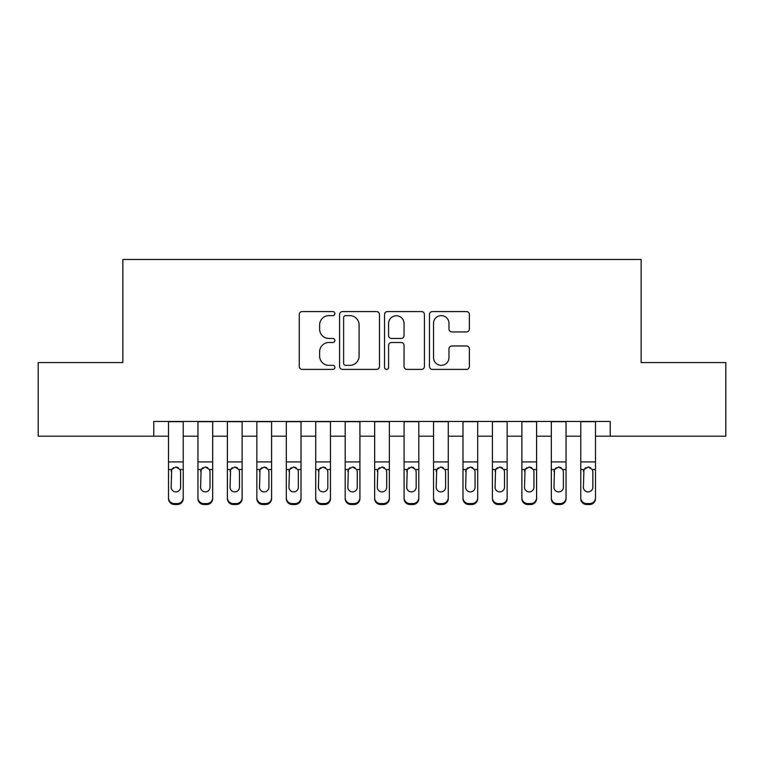 <?xml version="1.0" encoding="UTF-8"?>
<svg xmlns="http://www.w3.org/2000/svg" width="764" height="764" viewBox="0 0 764 764"><rect width="100%" height="100%" fill="white"/><g stroke="black" fill="none" stroke-linecap="round" stroke-linejoin="round"><path stroke-width="1.15" d="M334.89 313.593A2.025 2.025 0 0 0 332.865 311.578L302.152 311.578A2.894 2.894 0 0 0 299.259 314.462L299.259 366.491A2.894 2.894 0 0 0 302.152 369.384L332.865 369.384A2.025 2.025 0 0 0 334.89 367.36A2.025 2.025 0 0 0 332.865 365.335L328.883 365.335A9.254 9.254 0 0 1 319.638 356.091L319.638 351.755A9.254 9.254 0 0 1 328.883 342.501L332.865 342.501A2.025 2.025 0 0 0 334.89 340.477A2.025 2.025 0 0 0 332.865 338.452L328.883 338.452A9.254 9.254 0 0 1 319.638 329.208L319.638 324.872A9.254 9.254 0 0 1 328.883 315.618L332.865 315.618A2.025 2.025 0 0 0 334.89 313.593M466.47 331.948A2.894 2.894 0 0 0 469.363 329.064L469.363 314.462A2.894 2.894 0 0 0 466.47 311.578L432.367 311.578A2.894 2.894 0 0 0 429.473 314.462L429.473 366.491A2.894 2.894 0 0 0 432.367 369.384L466.47 369.384A2.894 2.894 0 0 0 469.363 366.491L469.363 348.861A2.894 2.894 0 0 0 466.47 345.968L451.877 345.968A2.894 2.894 0 0 0 448.984 348.861L448.984 357.609A7.735 7.735 0 0 1 441.258 365.335A7.735 7.735 0 0 1 433.522 357.609L433.522 323.353A7.735 7.735 0 0 1 441.258 315.618A7.735 7.735 0 0 1 448.984 323.353L448.984 329.064A2.894 2.894 0 0 0 451.877 331.948L466.47 331.948M153.784 436.187L38.2 436.187L38.2 362.566L122.861 362.566L122.861 259.502L641.139 259.502L641.139 362.566L725.8 362.566L725.8 436.187L610.216 436.187L610.216 421.461L153.784 421.461L153.784 436.187L168.51 436.187M379.469 314.462A2.894 2.894 0 0 0 376.576 311.578L342.473 311.578A2.894 2.894 0 0 0 339.579 314.462L339.579 366.491A2.894 2.894 0 0 0 342.473 369.384L376.576 369.384A2.894 2.894 0 0 0 379.469 366.491L379.469 314.462M387.424 311.578L421.527 311.578A2.894 2.894 0 0 1 424.421 314.462L424.421 366.491A2.894 2.894 0 0 1 421.527 369.384L406.935 369.384A2.894 2.894 0 0 1 404.041 366.491L404.041 345.395A2.894 2.894 0 0 0 401.148 342.501L391.464 342.501A2.894 2.894 0 0 0 388.58 345.395L388.58 367.36A2.025 2.025 0 0 1 386.555 369.384A2.025 2.025 0 0 1 384.531 367.36L384.531 314.462A2.894 2.894 0 0 1 387.424 311.578M183.226 436.187L197.952 436.187M212.678 436.187L227.405 436.187M242.121 436.187L256.847 436.187M271.573 436.187L286.299 436.187M301.016 436.187L315.742 436.187M330.468 436.187L345.194 436.187M359.911 436.187L374.637 436.187M389.363 436.187L404.089 436.187M418.806 436.187L433.532 436.187M448.258 436.187L462.984 436.187M477.701 436.187L492.427 436.187M507.153 436.187L521.879 436.187M536.595 436.187L551.321 436.187M566.048 436.187L580.774 436.187M595.49 436.187L610.216 436.187M345.653 315.618A2.025 2.025 0 0 0 343.628 317.643L343.628 363.311A2.025 2.025 0 0 0 345.653 365.335L349.845 365.335A9.254 9.254 0 0 0 359.09 356.091L359.09 324.872A9.254 9.254 0 0 0 349.845 315.618L345.653 315.618M404.041 323.497A7.735 7.735 0 0 0 396.306 315.761A7.735 7.735 0 0 0 388.58 323.497L388.58 335.568A2.894 2.894 0 0 0 391.464 338.452L401.148 338.452A2.894 2.894 0 0 0 404.041 335.568L404.041 323.497M168.51 470.462L168.51 497.736A5.892 5.845 -0 0 0 174.393 503.581L177.343 503.581A5.892 5.845 -0 0 0 183.226 497.736L183.226 498.663A5.892 5.845 180 0 1 177.343 504.498L177.343 503.581M180.581 487.222L180.581 471.713L180.581 487.222A4.708 4.67 180 0 1 175.863 491.892A4.708 4.67 180 0 0 180.581 487.222M171.155 488.139L171.155 487.222A4.708 4.67 180 0 0 175.863 491.892M173.409 467.663L171.68 469.535L171.155 471.34M178.327 467.663L175.863 466.976L180.056 469.535L180.581 471.713M183.226 421.461L183.226 497.736M168.51 421.461L168.51 498.663A5.892 5.845 180 0 0 174.393 504.498L177.343 504.498M168.51 469.535L171.68 469.535L171.155 487.222M171.68 469.535L175.863 466.976M197.952 470.462L197.952 498.663A5.892 5.845 180 0 0 203.845 504.498L206.786 504.498L206.786 503.581A5.892 5.845 0 0 0 212.678 497.736L212.678 498.663A5.892 5.845 180 0 1 206.786 504.498M210.024 487.222L210.024 471.713L210.024 487.222A4.708 4.67 180 0 1 205.315 491.892A4.708 4.67 180 0 0 210.024 487.222M200.607 488.139L200.607 487.222A4.708 4.67 180 0 0 205.315 491.892M202.852 467.663L201.123 469.535L200.607 471.34M207.77 467.663L205.315 466.976L209.508 469.535L210.024 471.713M227.405 470.462L227.405 498.663A5.892 5.845 180 0 0 233.287 504.498L236.238 504.498L236.238 503.581A5.892 5.845 0 0 0 242.121 497.736L242.121 498.663A5.892 5.845 180 0 1 236.238 504.498M239.476 487.222L239.476 471.713L239.476 487.222A4.708 4.67 180 0 1 234.758 491.892A4.708 4.67 180 0 0 239.476 487.222M230.05 488.139L230.05 487.222A4.708 4.67 180 0 0 234.758 491.892M232.304 467.663L230.575 469.535L230.05 471.34M237.222 467.663L234.758 466.976L238.951 469.535L239.476 471.713M256.847 470.462L256.847 498.663A5.892 5.845 180 0 0 262.74 504.498L265.681 504.498L265.681 503.581A5.892 5.845 0 0 0 271.573 497.736L271.573 498.663A5.892 5.845 180 0 1 265.681 504.498M268.918 487.222L268.918 471.713L268.918 487.222A4.708 4.67 180 0 1 264.21 491.892A4.708 4.67 180 0 0 268.918 487.222M259.502 488.139L259.502 487.222A4.708 4.67 180 0 0 264.21 491.892M261.756 467.663L260.018 469.535L259.502 471.34M266.665 467.663L264.21 466.976L268.403 469.535L268.918 471.713M286.299 470.462L286.299 498.663A5.892 5.845 180 0 0 292.182 504.498L295.133 504.498L295.133 503.581A5.892 5.845 0 0 0 301.016 497.736L301.016 498.663A5.892 5.845 180 0 1 295.133 504.498M298.371 487.222L298.371 471.713L298.371 487.222A4.708 4.67 180 0 1 293.653 491.892A4.708 4.67 180 0 0 298.371 487.222M288.945 488.139L288.945 487.222A4.708 4.67 180 0 0 293.653 491.892M291.199 467.663L289.47 469.535L288.945 471.34M296.117 467.663L293.653 466.976L297.845 469.535L298.371 471.713M212.678 421.461L212.678 498.663M197.952 421.461L197.952 497.736A5.892 5.845 0 0 0 203.845 503.581L206.786 503.581M203.845 503.581L203.845 504.498A5.892 5.845 180 0 1 197.952 498.663L197.952 497.736L197.952 498.663M197.952 469.535L201.123 469.535L200.607 487.222M201.123 469.535L205.315 466.976M242.121 421.461L242.121 498.663M227.405 421.461L227.405 497.736A5.892 5.845 0 0 0 233.287 503.581L236.238 503.581M233.287 503.581L233.287 504.498A5.892 5.845 180 0 1 227.405 498.663L227.405 497.736L227.405 498.663M227.405 469.535L230.575 469.535L230.05 487.222M230.575 469.535L234.758 466.976M271.573 421.461L271.573 498.663M256.847 421.461L256.847 497.736A5.892 5.845 0 0 0 262.74 503.581L265.681 503.581M262.74 503.581L262.74 504.498A5.892 5.845 180 0 1 256.847 498.663L256.847 497.736L256.847 498.663M256.847 469.535L260.018 469.535L259.502 487.222M260.018 469.535L264.21 466.976M301.016 421.461L301.016 498.663M286.299 421.461L286.299 497.736A5.892 5.845 0 0 0 292.182 503.581L295.133 503.581M292.182 503.581L292.182 504.498A5.892 5.845 180 0 1 286.299 498.663L286.299 497.736L286.299 498.663M286.299 469.535L289.47 469.535L288.945 487.222M289.47 469.535L293.653 466.976M315.742 470.462L315.742 498.663A5.892 5.845 180 0 0 321.634 504.498L324.576 504.498L324.576 503.581A5.892 5.845 0 0 0 330.468 497.736L330.468 498.663A5.892 5.845 180 0 1 324.576 504.498M327.813 487.222L327.813 471.713L327.813 487.222A4.708 4.67 180 0 1 323.105 491.892A4.708 4.67 180 0 0 327.813 487.222M318.397 488.139L318.397 487.222A4.708 4.67 180 0 0 323.105 491.892M320.651 467.663L318.913 469.535L318.397 471.34M325.559 467.663L323.105 466.976L327.298 469.535L327.813 471.713M330.468 421.461L330.468 498.663M315.742 421.461L315.742 497.736A5.892 5.845 0 0 0 321.634 503.581L324.576 503.581M321.634 503.581L321.634 504.498A5.892 5.845 180 0 1 315.742 498.663L315.742 497.736L315.742 498.663M315.742 469.535L318.913 469.535L318.397 487.222M318.913 469.535L323.105 466.976M345.194 470.462L345.194 498.663A5.892 5.845 180 0 0 351.077 504.498L354.028 504.498L354.028 503.581A5.892 5.845 0 0 0 359.911 497.736L359.911 498.663A5.892 5.845 180 0 1 354.028 504.498M357.266 487.222L357.266 471.713L357.266 487.222A4.708 4.67 180 0 1 352.548 491.892A4.708 4.67 180 0 0 357.266 487.222M347.84 488.139L347.84 487.222A4.708 4.67 180 0 0 352.548 491.892M350.093 467.663L348.365 469.535L347.84 471.34M355.012 467.663L352.548 466.976L356.74 469.535L357.266 471.713M359.911 421.461L359.911 498.663M345.194 421.461L345.194 497.736A5.892 5.845 0 0 0 351.077 503.581L354.028 503.581M351.077 503.581L351.077 504.498A5.892 5.845 180 0 1 345.194 498.663L345.194 497.736L345.194 498.663M345.194 469.535L348.365 469.535L347.84 487.222M348.365 469.535L352.548 466.976M374.637 470.462L374.637 498.663A5.892 5.845 180 0 0 380.529 504.498L383.471 504.498L383.471 503.581A5.892 5.845 0 0 0 389.363 497.736L389.363 498.663A5.892 5.845 180 0 1 383.471 504.498M386.708 487.222L386.708 471.713L386.708 487.222A4.708 4.67 180 0 1 382 491.892A4.708 4.67 180 0 0 386.708 487.222M377.292 488.139L377.292 487.222A4.708 4.67 180 0 0 382 491.892M379.546 467.663L377.808 469.535L377.292 471.34M384.454 467.663L382 466.976L386.192 469.535L386.708 471.713M389.363 421.461L389.363 498.663M374.637 421.461L374.637 497.736A5.892 5.845 0 0 0 380.529 503.581L383.471 503.581M380.529 503.581L380.529 504.498A5.892 5.845 180 0 1 374.637 498.663L374.637 497.736L374.637 498.663M374.637 469.535L377.808 469.535L377.292 487.222M377.808 469.535L382 466.976M404.089 470.462L404.089 498.663A5.892 5.845 180 0 0 409.972 504.498L412.923 504.498L412.923 503.581A5.892 5.845 0 0 0 418.806 497.736L418.806 498.663A5.892 5.845 180 0 1 412.923 504.498M416.16 487.222L416.16 471.713L416.16 487.222A4.708 4.67 180 0 1 411.452 491.892A4.708 4.67 180 0 0 416.16 487.222M406.734 488.139L406.734 487.222A4.708 4.67 180 0 0 411.452 491.892M408.988 467.663L407.26 469.535L406.734 471.34M413.907 467.663L411.452 466.976L415.635 469.535L416.16 471.713M418.806 421.461L418.806 498.663M404.089 421.461L404.089 497.736A5.892 5.845 0 0 0 409.972 503.581L412.923 503.581M409.972 503.581L409.972 504.498A5.892 5.845 180 0 1 404.089 498.663L404.089 497.736L404.089 498.663M404.089 469.535L407.26 469.535L406.734 487.222M407.26 469.535L411.452 466.976M433.532 470.462L433.532 498.663A5.892 5.845 180 0 0 439.424 504.498L442.366 504.498L442.366 503.581A5.892 5.845 0 0 0 448.258 497.736L448.258 498.663A5.892 5.845 180 0 1 442.366 504.498M445.603 487.222L445.603 471.713L445.603 487.222A4.708 4.67 180 0 1 440.895 491.892A4.708 4.67 180 0 0 445.603 487.222M436.187 488.139L436.187 487.222A4.708 4.67 180 0 0 440.895 491.892M438.44 467.663L436.702 469.535L436.187 471.34M443.349 467.663L440.895 466.976L445.087 469.535L445.603 471.713M448.258 421.461L448.258 498.663M433.532 421.461L433.532 497.736A5.892 5.845 0 0 0 439.424 503.581L442.366 503.581M439.424 503.581L439.424 504.498A5.892 5.845 180 0 1 433.532 498.663L433.532 497.736L433.532 498.663M433.532 469.535L436.702 469.535L436.187 487.222M436.702 469.535L440.895 466.976M462.984 470.462L462.984 498.663A5.892 5.845 180 0 0 468.867 504.498L471.818 504.498L471.818 503.581A5.892 5.845 0 0 0 477.701 497.736L477.701 498.663A5.892 5.845 180 0 1 471.818 504.498M475.055 487.222L475.055 471.713L475.055 487.222A4.708 4.67 180 0 1 470.347 491.892A4.708 4.67 180 0 0 475.055 487.222M465.629 488.139L465.629 487.222A4.708 4.67 180 0 0 470.347 491.892M467.883 467.663L466.155 469.535L465.629 471.34M472.801 467.663L470.347 466.976L474.53 469.535L475.055 471.713M477.701 421.461L477.701 498.663M462.984 421.461L462.984 497.736A5.892 5.845 0 0 0 468.867 503.581L471.818 503.581M468.867 503.581L468.867 504.498A5.892 5.845 180 0 1 462.984 498.663L462.984 497.736L462.984 498.663M462.984 469.535L466.155 469.535L465.629 487.222M466.155 469.535L470.347 466.976M492.427 470.462L492.427 498.663A5.892 5.845 180 0 0 498.319 504.498L501.26 504.498L501.26 503.581A5.892 5.845 0 0 0 507.153 497.736L507.153 498.663A5.892 5.845 180 0 1 501.26 504.498M504.498 487.222L504.498 471.713L504.498 487.222A4.708 4.67 180 0 1 499.79 491.892A4.708 4.67 180 0 0 504.498 487.222M495.082 488.139L495.082 487.222A4.708 4.67 180 0 0 499.79 491.892M497.335 467.663L495.597 469.535L495.082 471.34M502.244 467.663L499.79 466.976L503.982 469.535L504.498 471.713M507.153 421.461L507.153 498.663M492.427 421.461L492.427 497.736A5.892 5.845 0 0 0 498.319 503.581L501.26 503.581M498.319 503.581L498.319 504.498A5.892 5.845 180 0 1 492.427 498.663L492.427 497.736L492.427 498.663M492.427 469.535L495.597 469.535L495.082 487.222M495.597 469.535L499.79 466.976M521.879 470.462L521.879 498.663A5.892 5.845 180 0 0 527.762 504.498L530.713 504.498L530.713 503.581A5.892 5.845 0 0 0 536.595 497.736L536.595 498.663A5.892 5.845 180 0 1 530.713 504.498M533.95 487.222L533.95 471.713L533.95 487.222A4.708 4.67 180 0 1 529.242 491.892A4.708 4.67 180 0 0 533.95 487.222M524.524 488.139L524.524 487.222A4.708 4.67 180 0 0 529.242 491.892M526.778 467.663L525.049 469.535L524.524 471.34M531.696 467.663L529.242 466.976L533.425 469.535L533.95 471.713M536.595 421.461L536.595 498.663M521.879 421.461L521.879 497.736A5.892 5.845 0 0 0 527.762 503.581L530.713 503.581M527.762 503.581L527.762 504.498A5.892 5.845 180 0 1 521.879 498.663L521.879 497.736L521.879 498.663M521.879 469.535L525.049 469.535L524.524 487.222M525.049 469.535L529.242 466.976M551.321 470.462L551.321 498.663A5.892 5.845 180 0 0 557.214 504.498L560.155 504.498L560.155 503.581A5.892 5.845 0 0 0 566.048 497.736L566.048 498.663A5.892 5.845 180 0 1 560.155 504.498M563.393 487.222L563.393 471.713L563.393 487.222A4.708 4.67 180 0 1 558.685 491.892A4.708 4.67 180 0 0 563.393 487.222M553.976 488.139L553.976 487.222A4.708 4.67 180 0 0 558.685 491.892M556.23 467.663L554.492 469.535L553.976 471.34M561.148 467.663L558.685 466.976L562.877 469.535L563.393 471.713M566.048 421.461L566.048 498.663M551.321 421.461L551.321 497.736A5.892 5.845 0 0 0 557.214 503.581L560.155 503.581M557.214 503.581L557.214 504.498A5.892 5.845 180 0 1 551.321 498.663L551.321 497.736L551.321 498.663M551.321 469.535L554.492 469.535L553.976 487.222M554.492 469.535L558.685 466.976M580.774 470.462L580.774 498.663A5.892 5.845 180 0 0 586.656 504.498L589.607 504.498L589.607 503.581A5.892 5.845 0 0 0 595.49 497.736L595.49 498.663A5.892 5.845 180 0 1 589.607 504.498M592.845 487.222L592.845 471.713L592.845 487.222A4.708 4.67 180 0 1 588.137 491.892A4.708 4.67 180 0 0 592.845 487.222M583.419 488.139L583.419 487.222A4.708 4.67 180 0 0 588.137 491.892M585.673 467.663L583.944 469.535L583.419 471.34M590.591 467.663L588.137 466.976L592.32 469.535L592.845 471.713M595.49 421.461L595.49 498.663M580.774 421.461L580.774 497.736A5.892 5.845 0 0 0 586.656 503.581L589.607 503.581M586.656 503.581L586.656 504.498A5.892 5.845 180 0 1 580.774 498.663L580.774 497.736L580.774 498.663M580.774 469.535L583.944 469.535L583.419 487.222M583.944 469.535L588.137 466.976M180.056 469.535L183.226 469.535M168.51 461.924L183.226 461.924M168.51 421.671L183.226 421.671M174.393 503.581L174.393 504.498M209.508 469.535L212.678 469.535M197.952 461.924L212.678 461.924M197.952 421.671L212.678 421.671M238.951 469.535L242.121 469.535M227.405 461.924L242.121 461.924M227.405 421.671L242.121 421.671M268.403 469.535L271.573 469.535M256.847 461.924L271.573 461.924M256.847 421.671L271.573 421.671M297.845 469.535L301.016 469.535M286.299 461.924L301.016 461.924M286.299 421.671L301.016 421.671M327.298 469.535L330.468 469.535M315.742 461.924L330.468 461.924M315.742 421.671L330.468 421.671M356.74 469.535L359.911 469.535M345.194 461.924L359.911 461.924M345.194 421.671L359.911 421.671M386.192 469.535L389.363 469.535M374.637 461.924L389.363 461.924M374.637 421.671L389.363 421.671M415.635 469.535L418.806 469.535M404.089 461.924L418.806 461.924M404.089 421.671L418.806 421.671M445.087 469.535L448.258 469.535M433.532 461.924L448.258 461.924M433.532 421.671L448.258 421.671M474.53 469.535L477.701 469.535M462.984 461.924L477.701 461.924M462.984 421.671L477.701 421.671M503.982 469.535L507.153 469.535M492.427 461.924L507.153 461.924M492.427 421.671L507.153 421.671M533.425 469.535L536.595 469.535M521.879 461.924L536.595 461.924M521.879 421.671L536.595 421.671M562.877 469.535L566.048 469.535M551.321 461.924L566.048 461.924M551.321 421.671L566.048 421.671M592.32 469.535L595.49 469.535M580.774 461.924L595.49 461.924M580.774 421.671L595.49 421.671"/></g></svg>
